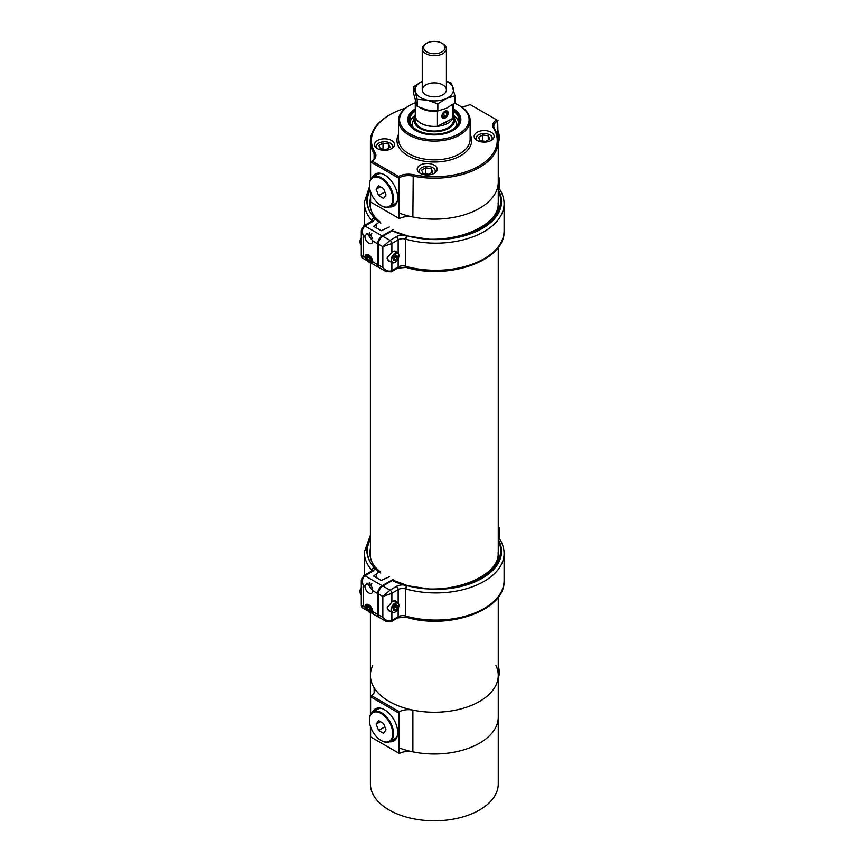 <?xml version="1.0" encoding="UTF-8"?>
<svg xmlns="http://www.w3.org/2000/svg" width="864" height="864" viewBox="0 0 864 864"><rect width="100%" height="100%" fill="white"/><g stroke="black" fill="none" stroke-linecap="round" stroke-linejoin="round"><path stroke-width="1.3" d="M372.708 665.528A63.914 36.904 0 0 0 370.408 675.346A63.914 36.904 0 0 0 389.124 701.438A63.914 36.904 0 0 0 458.784 709.441A63.914 36.904 0 0 0 498.247 675.346A63.914 36.904 0 0 0 495.947 665.528M399.017 212.976A63.914 36.904 0 0 0 464.562 214.726A63.914 36.904 0 0 0 498.247 182.218A63.914 36.904 0 0 1 412.873 216.972A13.295 7.679 0 0 0 399.352 218.592L399.017 177.865L399.017 218.398M415.152 115.96A20.412 11.783 0 0 0 414.374 117.504A20.412 11.783 0 0 0 419.893 128.336A20.412 11.783 0 0 0 444.107 130.345A20.412 11.783 0 0 0 454.28 117.504A20.412 11.783 0 0 0 453.503 115.96M415.152 115.409L415.152 119.999A19.181 11.07 0 0 0 420.768 127.829A19.181 11.07 0 0 0 441.666 130.226A19.181 11.07 0 0 0 453.503 119.999L453.503 115.409A19.181 11.07 180 0 1 441.666 125.636A19.181 11.07 180 0 1 420.768 123.239A19.181 11.07 180 0 1 415.152 115.409A19.181 11.07 180 0 1 415.282 114.134M415.282 111.046A24.57 14.18 0 0 0 409.752 119.999A24.57 14.18 0 0 0 416.956 130.032A24.57 14.18 0 0 0 443.729 133.11A24.57 14.18 0 0 0 458.892 119.999A24.57 14.18 0 0 0 453.373 111.046M415.282 110.16A25.564 14.764 0 0 0 408.758 119.999A25.564 14.764 0 0 0 416.243 130.442A25.564 14.764 0 0 0 444.107 133.639A25.564 14.764 0 0 0 459.896 119.999A25.564 14.764 0 0 0 453.373 110.16M458.622 122.094A24.57 14.18 0 0 0 453.503 115.312M415.152 115.312A24.57 14.18 0 0 0 410.022 122.094M455.738 126.954A21.946 12.668 0 0 0 455.771 121.489L454.28 117.504M414.374 117.504L412.873 121.489A21.946 12.668 0 0 0 412.906 126.954M405.464 108.194A62.899 36.31 0 0 0 389.848 114.782A62.899 36.31 0 0 0 375.073 152.647A14.321 8.262 180 0 1 372.038 161.071L398.628 176.418A14.321 8.262 180 0 1 413.219 174.668A62.899 36.31 0 0 0 478.796 166.136A62.899 36.31 0 0 0 493.571 128.272A14.321 8.262 180 0 1 496.616 119.848L470.027 104.501A14.321 8.262 180 0 1 461.117 106.715M420.152 173.297A9.968 5.756 0 0 0 431.028 174.55A9.968 5.756 0 0 0 437.184 169.225A9.968 5.756 0 0 0 427.205 163.469A9.968 5.756 0 0 0 417.236 169.225A9.968 5.756 0 0 0 420.152 173.297M477.101 140.422A9.968 5.756 0 0 0 487.966 141.674A9.968 5.756 0 0 0 494.122 136.35A9.968 5.756 0 0 0 484.153 130.594A9.968 5.756 0 0 0 474.174 136.35A9.968 5.756 0 0 0 477.101 140.422A8.057 4.644 180 0 1 476.096 138.186A8.057 4.644 180 0 1 481.064 133.888A8.057 4.644 180 0 1 489.845 134.892A8.057 4.644 180 0 1 492.199 138.186A8.057 4.644 180 0 1 491.216 140.411M377.449 148.64A9.968 5.756 0 0 0 388.314 149.893A9.968 5.756 0 0 0 394.47 144.569A9.968 5.756 0 0 0 384.502 138.812A9.968 5.756 0 0 0 374.533 144.569A9.968 5.756 0 0 0 377.449 148.64M498.053 138.445L497.664 120.906A13.295 7.679 0 0 0 493.765 126.338A13.295 7.679 0 0 0 494.543 128.909A63.914 36.904 180 0 1 498.247 141.296A63.914 36.904 180 0 1 412.873 176.062A13.295 7.679 0 0 0 399.017 177.865L398.628 176.418M371.002 161.676A13.295 7.679 0 0 0 374.89 156.254A13.295 7.679 0 0 0 374.112 153.684A63.914 36.904 180 0 1 370.408 141.296A63.914 36.904 180 0 1 389.124 115.204L389.848 114.782M398.617 177.185L398.617 178.092L370.602 161.914L370.602 179.485M370.602 191.981L370.602 201.992L398.617 218.171M372.47 177.325A18.533 10.703 60 0 1 375.343 173.988A18.533 10.703 60 0 1 384.61 174.906A18.533 10.703 60 0 1 396.716 191.236A18.533 10.703 60 0 1 393.876 206.096A18.533 10.703 60 0 1 389.556 206.917M453.373 108.918A26.536 15.325 180 0 1 453.092 130.421A26.536 15.325 180 0 1 415.562 130.421L415.562 130.421A26.536 15.325 180 0 1 415.282 108.918M415.282 102.794A34.776 20.077 0 0 0 409.741 105.386A34.776 20.077 0 0 0 409.741 133.78A34.776 20.077 0 0 0 458.914 133.78A34.776 20.077 0 0 0 458.914 105.386A34.776 20.077 0 0 0 454.518 103.237M458.914 105.386L459.637 105.808A35.791 20.66 180 0 1 470.124 120.42A35.791 20.66 180 0 1 448.027 139.514A35.791 20.66 180 0 1 409.018 135.032A35.791 20.66 180 0 1 398.531 120.42A35.791 20.66 180 0 1 409.018 105.808L409.741 105.386M394.567 205.632A18.533 10.703 60 0 1 391.046 206.086M373.939 176.44A18.533 10.703 60 0 1 376.088 173.621M498.053 120.679L496.616 119.848M371.38 161.46L370.602 161.914M370.408 612.77L370.408 675.346A63.914 36.904 0 0 0 374.112 687.722A13.295 7.679 180 0 1 374.89 690.304A13.295 7.679 180 0 1 371.315 695.542L399.352 711.72L398.617 712.973L398.617 753.052L399.352 753.473A13.295 7.679 0 0 1 412.873 751.853A63.914 36.904 180 0 0 498.247 717.098A63.914 36.904 180 0 1 464.562 749.606A63.914 36.904 180 0 1 399.017 747.857M399.352 711.72A13.295 7.679 180 0 1 412.873 710.111A63.914 36.904 0 0 0 498.247 675.346L498.247 597.121M398.617 712.973L370.602 696.794L371.315 695.542M370.602 696.794L370.602 714.366M370.602 726.862L370.602 736.873L398.617 753.052M389.556 741.798A18.533 10.703 -120 0 0 393.876 740.977A18.533 10.703 -120 0 0 393.876 719.572A18.533 10.703 -120 0 0 375.343 708.869A18.533 10.703 -120 0 0 372.47 712.206M391.046 740.966A18.533 10.703 -120 0 0 394.567 740.513M376.088 708.502A18.533 10.703 -120 0 0 373.939 711.32M369.792 189.043A66.269 38.264 0 0 0 370.397 212.684L373.615 217.318L371.801 220.968M370.408 198.536A64.433 37.195 0 0 0 369.9 203.213C369.889 208.073 371.66 212.814 375.203 217.447L375.462 218.344L373.572 217.339L371.822 220.925M380.743 223.301L380.333 222.221L378.918 222.275A79.769 46.051 180 0 1 374.36 218.16A7.668 4.428 180 0 1 372.179 221.864L364.975 226.022L382.147 235.937L393.455 229.414M378.918 222.275L373.615 226.314L381.208 230.699L389.297 227.016M371.596 263.099L372.546 263.801L372.74 261.814L377.633 264.643L377.633 243.767L372.74 240.937L367.006 233.345L364.91 236.423A5.54 3.197 -120 0 0 368.831 243.205A5.54 3.197 -120 0 0 371.596 243.475A5.54 3.197 -120 0 0 372.74 240.937M377.633 264.643A6.394 3.694 120 0 0 378.95 267.57A6.394 3.694 120 0 0 379.393 267.754M382.147 235.937A6.394 3.694 120 0 0 377.633 243.767M372.74 261.814A5.54 3.197 -120 0 0 370.321 256.241A5.54 3.197 -120 0 0 366.055 254.761A5.54 3.197 -120 0 0 364.91 257.299L368.075 261.284M362.578 258.109L361.292 255.895L363.172 256.295L362.578 258.109L367.891 261.176M372.179 221.864A2.56 1.48 -120 0 0 370.894 221.735L363.701 225.893A2.56 1.48 -120 0 1 364.975 226.022C362.426 228.02 361.822 231.152 363.172 235.418L361.292 230.591L361.292 255.895M361.303 245.754L361.303 240.451M376.326 227.88L376.326 224.748M371.822 233.604A2.916 1.685 -120 0 0 371.639 233.69A2.916 1.685 -120 0 0 371.12 235.753A2.916 1.685 -120 0 0 372.676 238.302M369.414 232.567A5.54 3.197 -120 0 0 372.74 240.505M370.894 221.735L371.866 220.817A5.108 2.948 0 0 0 371.822 220.439A2.56 2.074 167.4 0 1 374.36 218.16A79.769 46.051 180 0 1 373.572 217.339M378.324 265.01L382.838 267.57L382.838 246.694L378.324 244.134L378.324 265.01A6.394 3.661 -60.4 0 0 379.652 267.937L386.1 271.598L382.838 267.57C385.873 270.842 388.886 271.879 391.878 270.648L398.164 266.954A6.394 3.694 180 0 1 405.702 266.285L405.713 239.144L405.702 266.285L407.128 267.376L405.702 266.285A68.31 39.442 -0 0 0 504.079 230.861L504.079 203.731A68.31 39.442 180 0 1 405.713 239.144L407.128 236.12L405.713 239.144A6.394 3.694 -0 0 0 398.164 239.825L391.878 243.508L382.838 246.694L390.053 240.386L396.338 236.704A8.953 5.162 180 0 1 403.304 235.17A79.769 46.051 180 0 1 392.234 230.742L407.905 236.002L403.304 235.17M498.074 202.943C500.558 226.789 448.556 247.46 407.884 236.012L430.736 239.49A65.75 37.962 -0 0 0 498.247 189.799M498.377 187.412A2.56 1.922 143.5 0 0 498.334 187.358L498.398 187.445C502.146 192.575 504.036 197.996 504.079 203.731M499.435 184.475A25.564 14.764 180 0 1 499.435 184.68A25.564 14.764 180 0 1 499.435 184.907L499.435 178.848A25.564 14.764 180 0 1 498.247 183.082M498.247 177.077A2.56 2.084 -178.5 0 1 499.435 178.848A5.108 2.948 180 0 0 499.435 178.805L499.435 184.864A5.108 2.948 180 0 1 499.435 184.864A5.108 2.948 180 0 1 499.435 184.907M378.324 244.134A6.394 3.661 -60.4 0 1 382.806 236.282L392.234 230.742M396.662 252.396A6.005 3.434 119.6 0 0 395.734 251.327A6.005 3.434 119.6 0 0 391.878 252.288L387.072 258.185L389.286 261.49L391.154 261.997M388.541 260.96A6.005 3.434 119.6 0 0 389.372 260.993M361.292 240.246L360.472 239.771L361.703 237.244M361.292 244.987L360.472 244.512L359.921 241.823L360.472 239.771M359.921 241.823A5.033 2.905 -60 0 1 361.292 237.784M366.574 257.299A4.525 2.614 60 0 1 366.574 257.159A4.525 2.614 60 0 1 367.513 255.085A4.525 2.614 60 0 1 368.021 254.902A4.525 2.614 60 0 1 368.55 254.891M372.74 262.116A4.525 2.614 60 0 1 372.038 262.937A4.525 2.614 60 0 1 369.77 262.71A4.525 2.614 60 0 1 369.652 262.634M371.585 260.204L370.667 261.781A2.905 1.674 -120 0 0 371.596 260.334A2.905 1.674 -120 0 0 371.585 260.204A2.905 1.674 -120 0 0 370.462 257.569A2.905 1.674 -120 0 0 369.544 256.77A2.905 1.674 -120 0 0 368.41 256.511A2.905 1.674 -120 0 0 367.492 258.088A2.905 1.674 -120 0 0 368.615 260.723A2.905 1.674 -120 0 0 370.667 261.781L368.615 260.723L367.492 258.088L368.41 256.511L369.392 256.738M370.656 256.608A4.201 2.419 -120 0 0 367.913 255.344A4.201 2.419 -120 0 0 366.574 257.429A4.201 2.419 -120 0 0 369.544 262.57A4.201 2.419 -120 0 0 372.287 259.448M369.328 256.716L370.181 259.826L368.615 260.723M370.181 259.826L371.542 260.528M369.058 257.191L367.492 258.088M387.407 256.813A5.54 3.164 119.6 0 0 387.31 258.012A5.54 3.164 119.6 0 0 388.454 260.474L392.288 262.645A5.54 3.164 -60.4 0 1 391.424 258.217A5.54 3.164 -60.4 0 1 395.021 253.314A5.54 3.164 -60.4 0 1 397.753 253.012A5.54 3.164 -60.4 0 1 398.898 255.474A5.54 3.164 -60.4 0 1 398.898 255.614M395.107 262.3A5.54 3.164 -60.4 0 1 394.988 262.375A5.54 3.164 -60.4 0 1 392.288 262.645M393.25 259.265L395.258 260.334A2.905 1.663 119.6 0 0 397.019 258.12A2.905 1.663 119.6 0 0 397.019 255.744A2.905 1.663 119.6 0 0 395.269 255.582A2.905 1.663 119.6 0 0 393.487 257.818A2.905 1.663 119.6 0 0 393.217 259.2A2.905 1.663 119.6 0 0 393.487 260.183A2.905 1.663 119.6 0 0 395.258 260.334L393.487 260.183L393.228 259.07M395.269 255.582A2.905 1.663 119.6 0 0 395.258 255.593L397.019 255.744L397.019 258.12L395.258 260.334M395.258 253.714A5.206 2.981 119.6 0 0 391.608 260.086A5.206 2.981 119.6 0 0 395.226 262.235A5.206 2.981 119.6 0 0 398.898 255.755A5.206 2.981 119.6 0 0 395.258 253.714M387.31 257.872A5.206 2.981 -60.4 0 1 387.299 257.731A5.206 2.981 -60.4 0 1 387.353 256.954M395.15 254.686L397.019 255.744M393.39 259.276L395.15 257.051L397.019 258.12M395.15 257.051L395.15 255.658M370.408 537.71A66.269 38.264 0 0 0 370.397 562.453L373.615 567.086L371.801 570.737M370.408 548.305A64.433 37.195 0 0 0 369.9 552.982C369.889 557.831 371.66 562.572 375.203 567.205L375.462 568.102L373.572 567.108L371.822 570.694M380.743 573.07L380.333 571.979L378.918 572.033A79.769 46.051 180 0 1 374.36 567.929A7.668 4.428 180 0 1 372.179 571.622L364.975 575.78L382.147 585.695L393.455 579.172M378.918 572.033L373.615 576.072L381.208 580.457L389.297 576.774M371.596 612.868L372.546 613.57L372.74 611.582L377.633 614.401L377.633 593.525L372.74 590.706L367.006 583.103L364.91 586.181A5.54 3.197 -120 0 0 368.831 592.963A5.54 3.197 -120 0 0 371.596 593.244A5.54 3.197 -120 0 0 372.74 590.706M377.633 614.401A6.394 3.694 120 0 0 378.95 617.328A6.394 3.694 120 0 0 379.393 617.522M382.147 585.695A6.394 3.694 120 0 0 377.633 593.525M372.74 611.582A5.54 3.197 -120 0 0 370.321 606.01A5.54 3.197 -120 0 0 366.055 604.53A5.54 3.197 -120 0 0 364.91 607.057L368.075 611.042M362.578 607.878L361.292 605.653L363.172 606.053L362.578 607.878L367.891 610.945M372.179 571.622A2.56 1.48 -120 0 0 370.894 571.504L363.701 575.662A2.56 1.48 -120 0 1 364.975 575.78C362.426 577.789 361.822 580.921 363.172 585.176L361.292 580.349L361.292 605.653M361.303 595.523L361.303 590.22M376.326 577.638L376.326 574.506M371.822 583.373A2.916 1.685 -120 0 0 371.639 583.448A2.916 1.685 -120 0 0 371.12 585.511A2.916 1.685 -120 0 0 372.676 588.071M369.414 582.325A5.54 3.197 -120 0 0 372.74 590.274M370.894 571.504L371.866 570.586A5.108 2.948 0 0 0 371.822 570.208A2.56 2.074 167.4 0 1 374.36 567.929A79.769 46.051 180 0 1 373.572 567.108M378.324 614.768L382.838 617.328L382.838 596.452L378.324 593.892L378.324 614.768A6.394 3.661 -60.4 0 0 379.652 617.695L386.1 621.356L382.838 617.328C385.873 620.611 388.886 621.637 391.878 620.417L398.164 616.723A6.394 3.694 180 0 1 405.702 616.043L405.713 588.902L405.702 616.043L407.128 617.134L405.702 616.043A68.31 39.442 -0 0 0 504.079 580.63L504.079 553.489A68.31 39.442 180 0 1 405.713 588.902L407.128 585.878L405.713 588.902A6.394 3.694 -0 0 0 398.164 589.583L391.878 593.276L382.838 596.452L390.053 590.155L396.338 586.462A8.953 5.162 180 0 1 403.304 584.928A79.769 46.051 180 0 1 392.234 580.511L393.444 580.338L407.905 585.77L403.304 584.928M498.074 552.701C500.558 576.547 448.556 597.218 407.884 585.77L430.736 589.248A65.75 37.962 -0 0 0 498.247 539.568M498.377 537.17A2.56 1.922 143.5 0 0 498.334 537.116L498.398 537.203C502.146 542.333 504.036 547.754 504.079 553.489M499.435 534.244A25.564 14.764 180 0 1 499.435 534.438A25.564 14.764 180 0 1 499.435 534.665L499.435 528.617A25.564 14.764 180 0 1 498.247 532.85M498.247 526.835A2.56 2.084 -178.5 0 1 499.435 528.617A5.108 2.948 180 0 0 499.435 528.574L499.435 534.622A5.108 2.948 180 0 1 499.435 534.622A5.108 2.948 180 0 1 499.435 534.665M378.324 593.892A6.394 3.661 -60.4 0 1 382.806 586.04L392.234 580.511M396.662 602.165A6.005 3.434 119.6 0 0 395.734 601.096A6.005 3.434 119.6 0 0 391.878 602.057L387.072 607.943L389.286 611.248L391.154 611.766M388.541 610.718A6.005 3.434 119.6 0 0 389.372 610.762M361.292 590.004L360.472 589.529L361.703 587.002M361.292 594.756L360.472 594.281L359.921 591.592L360.472 589.529M359.921 591.592A5.033 2.905 -60 0 1 361.292 587.552M366.574 607.068A4.525 2.614 60 0 1 366.574 606.928A4.525 2.614 60 0 1 367.513 604.854A4.525 2.614 60 0 1 368.021 604.67A4.525 2.614 60 0 1 368.55 604.649M372.74 611.885A4.525 2.614 60 0 1 372.038 612.695A4.525 2.614 60 0 1 369.77 612.468A4.525 2.614 60 0 1 369.652 612.403M371.585 609.962L370.667 611.55A2.905 1.674 -120 0 0 371.596 610.092A2.905 1.674 -120 0 0 371.585 609.962A2.905 1.674 -120 0 0 370.462 607.327A2.905 1.674 -120 0 0 369.544 606.539A2.905 1.674 -120 0 0 368.41 606.28A2.905 1.674 -120 0 0 367.492 607.856A2.905 1.674 -120 0 0 368.615 610.492A2.905 1.674 -120 0 0 370.667 611.55L368.615 610.492L367.492 607.856L368.41 606.28L369.392 606.506M370.656 606.377A4.201 2.419 -120 0 0 367.913 605.102A4.201 2.419 -120 0 0 366.574 607.198A4.201 2.419 -120 0 0 369.544 612.338A4.201 2.419 -120 0 0 372.287 609.206M369.328 606.485L370.181 609.584L368.615 610.492M370.181 609.584L371.542 610.286M369.058 606.949L367.492 607.856M387.407 606.582A5.54 3.164 119.6 0 0 387.31 607.781A5.54 3.164 119.6 0 0 388.454 610.232L392.288 612.414A5.54 3.164 -60.4 0 1 391.424 607.986A5.54 3.164 -60.4 0 1 395.021 603.072A5.54 3.164 -60.4 0 1 397.753 602.78A5.54 3.164 -60.4 0 1 398.898 605.232A5.54 3.164 -60.4 0 1 398.898 605.383M395.107 612.058A5.54 3.164 -60.4 0 1 394.988 612.133A5.54 3.164 -60.4 0 1 392.288 612.414M393.25 609.034L395.258 610.103A2.905 1.663 119.6 0 0 397.019 607.878A2.905 1.663 119.6 0 0 397.019 605.502A2.905 1.663 119.6 0 0 395.269 605.351A2.905 1.663 119.6 0 0 393.487 607.576A2.905 1.663 119.6 0 0 393.217 608.969A2.905 1.663 119.6 0 0 393.487 609.952A2.905 1.663 119.6 0 0 395.258 610.103L393.487 609.952L393.228 608.828M395.269 605.351A2.905 1.663 119.6 0 0 395.258 605.351L397.019 605.502L397.019 607.878L395.258 610.103M395.258 603.482A5.206 2.981 119.6 0 0 391.608 609.854A5.206 2.981 119.6 0 0 395.226 611.993A5.206 2.981 119.6 0 0 398.898 605.513A5.206 2.981 119.6 0 0 395.258 603.482M387.31 607.63A5.206 2.981 -60.4 0 1 387.299 607.5A5.206 2.981 -60.4 0 1 387.353 606.712M395.15 604.444L397.019 605.502M393.39 609.044L395.15 606.82L397.019 607.878M395.15 606.82L395.15 605.416M453.373 114.134A19.181 11.07 180 0 1 453.503 115.409M448.135 120.766A16.632 9.601 180 0 1 446.083 122.202A16.632 9.601 180 0 1 441.925 123.952M445.522 122.515A15.098 8.716 0 0 0 447.142 121.273M446.634 111.143A3.92 2.387 123 0 0 442.109 115.96A3.92 2.387 123 0 0 446.353 116.813A3.92 2.387 123 0 0 446.634 111.143M444.053 113.022L442.865 115.625L443.848 117.234L446.018 116.251L447.206 113.659L446.224 112.039L444.053 113.022M445.338 112.439L447.206 113.659M443.362 114.534L446.018 116.251M446.407 81.335A19.127 11.038 0 0 1 453.211 88.128A19.127 11.038 0 0 1 446.407 98.453A19.127 11.038 0 0 1 427.529 100.213A19.127 11.038 0 0 1 415.444 91.649A19.127 11.038 0 0 1 422.248 81.335L413.683 86.746L417.204 99.338L427.529 100.213L437.843 103.874L446.407 98.453L454.961 95.818L451.451 83.236L446.407 81.119M454.961 95.818L454.961 102.892L446.407 108.313L437.843 110.948L427.529 110.074L417.204 106.412L413.683 93.82L413.683 86.746M417.204 99.338L417.204 106.412M437.843 103.874L437.843 110.948M436.244 96.779A12.074 6.977 0 0 0 446.407 89.888A12.074 6.977 0 0 0 434.322 82.912A12.074 6.977 0 0 0 422.248 89.888A12.074 6.977 0 0 0 436.244 96.779M438.059 110.905L437.432 111.229L437.432 126.263L452.628 118.454L452.628 104.62M437.098 110.182L437.432 111.229A19.051 10.994 180 0 1 420.109 107.698M416.027 103.432A19.051 10.994 180 0 1 415.314 101.023M415.282 100.904L415.282 115.409A19.051 10.994 0 0 0 437.432 126.263M452.628 118.454A19.051 10.994 0 0 0 453.373 115.409L453.373 104.09M445.036 111.186A4.223 2.581 123 0 0 442.13 114.761A4.223 2.581 123 0 0 442.735 118.184A4.223 2.581 123 0 0 447.196 116.035A4.223 2.581 123 0 0 447.336 111.089A4.223 2.581 123 0 0 445.036 111.186M441.882 43.2L442.865 43.772A12.074 6.977 180 0 1 443.351 44.064A12.074 6.977 180 0 1 446.407 48.697A12.074 6.977 180 0 1 434.322 55.674A12.074 6.977 180 0 1 422.248 48.697A12.074 6.977 180 0 1 425.779 43.772L426.762 43.2A10.692 6.167 180 0 1 441.882 43.2A10.692 6.167 180 0 1 442.314 43.459A10.692 6.167 180 0 1 441.59 52.088A10.692 6.167 180 0 1 426.622 51.84A10.692 6.167 180 0 1 426.762 43.2M482.641 134.946L478.537 137.311L480.038 140.551L485.654 141.426L489.758 139.05L488.257 135.81L482.641 134.946L482.641 140.962M488.257 139.925L488.257 135.81M383 143.165L378.886 145.53L380.398 148.77L386.003 149.645L390.118 147.269L388.616 144.029L383 143.165L383 149.18M377.438 148.63A8.057 4.644 180 0 1 376.445 146.405A8.057 4.644 180 0 1 381.424 142.106A8.057 4.644 180 0 1 390.193 143.111A8.057 4.644 180 0 1 392.558 146.405A8.057 4.644 180 0 1 391.565 148.63M388.616 148.144L388.616 144.029M425.704 167.821L421.6 170.186L423.101 173.426L428.717 174.301L432.821 171.925L431.32 168.685L425.704 167.821L425.704 173.837M420.142 173.286A8.057 4.644 180 0 1 419.159 171.061A8.057 4.644 180 0 1 424.127 166.763A8.057 4.644 180 0 1 432.907 167.767A8.057 4.644 180 0 1 435.262 171.061A8.057 4.644 180 0 1 434.268 173.286M431.32 172.789L431.32 168.685M369.403 720.22A16.513 9.536 60 0 1 381.067 713.48A16.513 9.536 60 0 1 392.742 733.698A16.513 9.536 60 0 1 381.067 740.448A16.513 9.536 60 0 1 369.403 720.22L369.403 719.734A17.107 9.882 60 0 1 372.946 711.893L377.503 709.268A17.107 9.882 60 0 1 381.985 708.577M397.451 735.361A17.107 9.882 60 0 1 394.61 738.904L390.053 741.539A17.107 9.882 60 0 1 381.499 740.686A17.107 9.882 60 0 1 381.283 740.567M372.946 711.893A17.107 9.882 60 0 1 386.132 716.483A17.107 9.882 60 0 1 393.595 733.698A17.107 9.882 60 0 1 390.053 741.539M383.54 733.32L378.605 730.469L376.142 724.118L378.605 720.608L383.54 723.46L386.003 729.81L383.54 733.32M376.142 724.118L380.408 721.656M378.605 730.469L384.858 726.862M369.403 185.339A16.513 9.536 60 0 1 381.067 178.6A16.513 9.536 60 0 1 392.742 198.817A16.513 9.536 60 0 1 381.067 205.556A16.513 9.536 60 0 1 369.403 185.339L369.403 184.853A17.107 9.882 60 0 1 372.946 177.012L377.503 174.388A17.107 9.882 60 0 1 381.985 173.696M397.451 200.48A17.107 9.882 60 0 1 394.61 204.023L390.053 206.658A17.107 9.882 60 0 1 381.499 205.805A17.107 9.882 60 0 1 381.283 205.686M372.946 177.012A17.107 9.882 60 0 1 386.132 181.602A17.107 9.882 60 0 1 393.595 198.817A17.107 9.882 60 0 1 390.053 206.658M383.54 198.439L378.605 195.588L376.142 189.238L378.605 185.728L383.54 188.579L386.003 194.929L383.54 198.439M376.142 189.238L380.408 186.764M378.605 195.588L384.858 191.981M498.247 677.711A17.107 9.882 -120 0 0 499.252 672.71A17.107 9.882 -120 0 0 498.247 666.544M498.247 666.155A16.513 9.536 -120 0 1 499.252 672.214L499.252 672.71M498.247 142.819A17.107 9.882 -120 0 0 499.252 137.819A17.107 9.882 -120 0 0 498.053 131.069M498.053 130.691A16.513 9.536 -120 0 1 499.252 137.333L499.252 137.819M498.247 675.346L498.247 783.896A63.914 36.904 180 0 1 434.322 820.8A63.914 36.904 180 0 1 370.408 783.896L370.408 726.289M470.124 134.341A37.325 21.546 180 0 1 453.406 158.987A37.325 21.546 180 0 1 407.927 155.704A37.325 21.546 180 0 1 398.531 134.341M413.219 174.668L412.873 216.972M497.264 120.226L497.664 136.318M374.112 158.836L374.112 153.684L375.073 152.647M398.531 120.42L398.531 139.212A35.791 20.66 0 0 0 409.018 153.824A35.791 20.66 0 0 0 448.027 158.306A35.791 20.66 0 0 0 470.124 139.212L470.124 120.42M494.543 128.909L493.571 128.272M412.873 710.111L412.873 751.853M399.017 712.292L399.017 753.278M374.112 687.722L374.112 692.874M371.801 220.46A68.828 39.733 180 0 1 364.284 202.414L364.284 225.558M370.397 212.684A66.982 38.675 180 0 1 370.062 190.21M364.91 236.423L363.172 235.418L363.172 256.295L364.91 257.299M498.247 190.62A66.982 38.675 180 0 1 430.736 239.49M382.806 236.282L390.053 240.386A2.56 1.49 -120.4 0 1 391.878 243.508L391.878 252.288M406.242 267.44A2.56 0.972 -73 0 1 406.156 267.43L397.634 268.132A2.56 1.49 -120.4 0 0 398.164 266.954L398.164 258.833M398.164 253.336L398.164 239.825A2.56 1.49 -120.4 0 0 396.338 236.704M391.878 262.408L391.878 270.648A2.56 1.49 -120.4 0 1 391.349 271.825L397.634 268.132M405.702 239.144A2.56 0.972 -73 0 1 406.706 235.991M504.079 230.861C505.613 260.572 448.6 280.454 406.361 267.473L406.156 267.43A2.56 0.972 -73 0 1 405.702 266.285M371.801 570.218A68.828 39.733 180 0 1 364.284 552.172L364.284 575.316M370.397 562.453A66.982 38.675 180 0 1 370.408 539.32M364.91 586.181L363.172 585.176L363.172 606.053L364.91 607.057M498.247 540.389A66.982 38.675 180 0 1 430.736 589.248M382.806 586.04L390.053 590.155A2.56 1.49 -120.4 0 1 391.878 593.276L391.878 602.057M406.242 617.198A2.56 0.972 -73 0 1 406.156 617.188L397.634 617.89A2.56 1.49 -120.4 0 0 398.164 616.723L398.164 608.591M398.164 603.094L398.164 589.583A2.56 1.49 -120.4 0 0 396.338 586.462M391.878 612.176L391.878 620.417A2.56 1.49 -120.4 0 1 391.349 621.583L397.634 617.89M405.702 588.913A2.56 0.972 -73 0 1 406.706 585.749M504.079 580.63C505.613 610.33 448.6 630.223 406.361 617.242L406.156 617.188A2.56 0.972 -73 0 1 405.702 616.043M498.247 560.844L498.247 247.363M498.247 211.075L498.247 141.296M370.408 557.464L370.408 263.002M370.408 207.706L370.408 191.398M370.408 141.296L370.408 179.852M370.408 675.346L370.408 714.733M369.457 186.775L364.284 202.414M372.416 263.79L378.95 267.57M375.149 217.372L380.333 222.221M363.701 225.893L361.292 230.591M499.435 184.68L499.435 188.946M499.435 178.805L498.247 176.159M391.349 271.825L386.1 271.598M372.038 262.937L372.73 262.537M367.513 255.085L368.15 254.718M397.753 253.012L394.34 251.078M370.408 535.237L364.284 552.172M372.416 613.548L378.95 617.328M375.149 567.13L380.333 571.979M363.701 575.662L361.292 580.349M499.435 534.438L499.435 538.704M499.435 528.574L498.247 525.928M391.349 621.583L386.1 621.356M372.038 612.695L372.73 612.295M367.513 604.854L368.15 604.476M397.753 602.78L394.34 600.847M422.248 48.697L422.248 89.888M446.407 48.697L446.407 89.888M476.096 138.186L476.096 139.752M492.199 138.186L492.199 139.752M376.445 146.405L376.445 147.971M392.558 146.405L392.558 147.971M419.159 171.061L419.159 172.616M435.262 171.061L435.262 172.616"/></g></svg>
